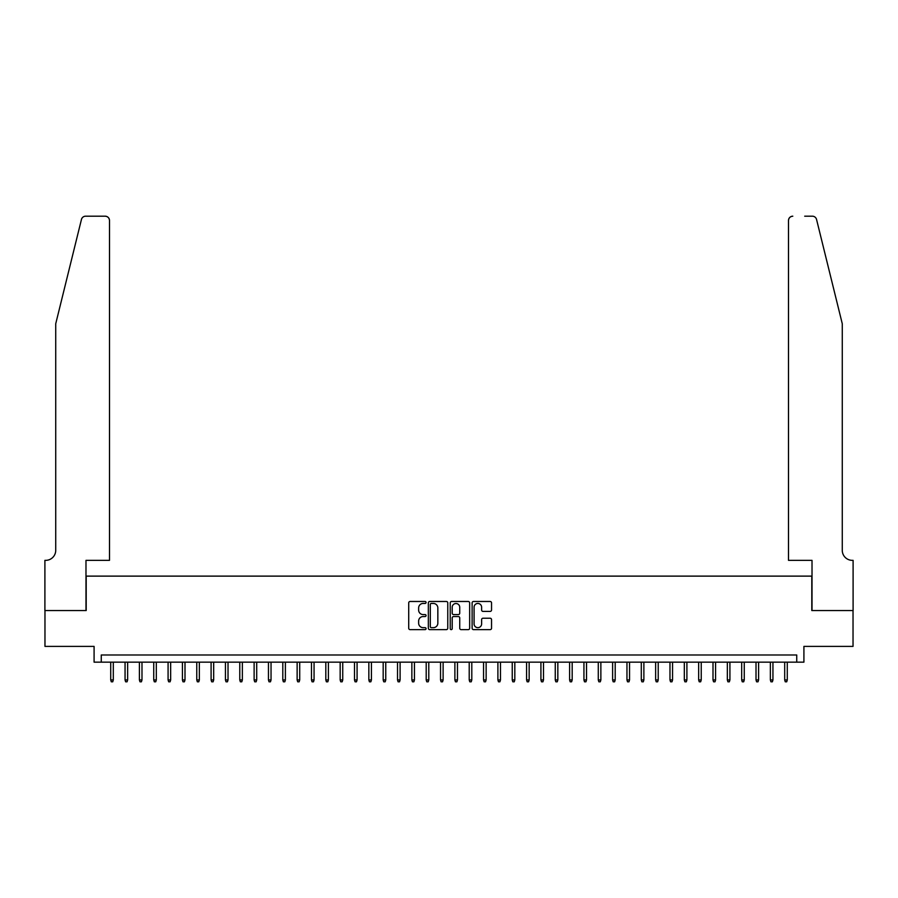 <?xml version="1.0" encoding="UTF-8"?>
<svg xmlns="http://www.w3.org/2000/svg" width="898" height="898" viewBox="0 0 898 898"><rect width="100%" height="100%" fill="white"/><g stroke="black" fill="none" stroke-linecap="round" stroke-linejoin="round"><path stroke-width="1.35" d="M426.056 602.468A0.988 0.988 0 0 0 425.068 601.48L410.117 601.48A1.403 1.403 0 0 0 408.713 602.895L408.713 628.23A1.403 1.403 0 0 0 410.117 629.633L425.068 629.633A0.988 0.988 0 0 0 426.056 628.645A0.988 0.988 0 0 0 425.068 627.668L423.138 627.668A4.501 4.501 0 0 1 418.636 623.156L418.636 621.046A4.501 4.501 0 0 1 423.138 616.544L425.068 616.544A0.988 0.988 0 0 0 426.056 615.557A0.988 0.988 0 0 0 425.068 614.569L423.138 614.569A4.501 4.501 0 0 1 418.636 610.068L418.636 607.957A4.501 4.501 0 0 1 423.138 603.456L425.068 603.456A0.988 0.988 0 0 0 426.056 602.468M490.14 611.403A1.403 1.403 0 0 0 491.543 610L491.543 602.895A1.403 1.403 0 0 0 490.14 601.48L473.527 601.48A1.403 1.403 0 0 0 472.124 602.895L472.124 628.23A1.403 1.403 0 0 0 473.527 629.633L490.14 629.633A1.403 1.403 0 0 0 491.543 628.23L491.543 619.642A1.403 1.403 0 0 0 490.14 618.228L483.023 618.228A1.403 1.403 0 0 0 481.62 619.642L481.62 623.897A3.76 3.76 0 0 1 477.859 627.668A3.76 3.76 0 0 1 474.088 623.897L474.088 607.216A3.76 3.76 0 0 1 477.859 603.456A3.76 3.76 0 0 1 481.62 607.216L481.62 610A1.403 1.403 0 0 0 483.023 611.403L490.14 611.403M796.739 662.163L803.912 662.163L803.912 646.392L853.033 646.392L853.033 610.539L811.803 610.539L811.803 576.123L86.197 576.123L86.197 610.539L44.967 610.539L44.967 646.392L94.088 646.392L94.088 662.163L796.739 662.163L796.739 654.99L101.261 654.99L101.261 662.163M447.765 602.895A1.403 1.403 0 0 0 446.362 601.48L429.749 601.48A1.403 1.403 0 0 0 428.346 602.895L428.346 628.23A1.403 1.403 0 0 0 429.749 629.633L446.362 629.633A1.403 1.403 0 0 0 447.765 628.23L447.765 602.895M451.638 601.48L468.251 601.48A1.403 1.403 0 0 1 469.654 602.895L469.654 628.23A1.403 1.403 0 0 1 468.251 629.633L461.145 629.633A1.403 1.403 0 0 1 459.731 628.23L459.731 617.947A1.403 1.403 0 0 0 458.328 616.544L453.613 616.544A1.403 1.403 0 0 0 452.199 617.947L452.199 628.645A0.988 0.988 0 0 1 451.211 629.633A0.988 0.988 0 0 1 450.235 628.645L450.235 602.895A1.403 1.403 0 0 1 451.638 601.48M431.298 603.456A0.988 0.988 0 0 0 430.31 604.444L430.31 626.681A0.988 0.988 0 0 0 431.298 627.668L433.341 627.668A4.501 4.501 0 0 0 437.842 623.156L437.842 607.957A4.501 4.501 0 0 0 433.341 603.456L431.298 603.456M459.731 607.284A3.76 3.76 0 0 0 455.971 603.523A3.76 3.76 0 0 0 452.199 607.284L452.199 613.166A1.403 1.403 0 0 0 453.613 614.569L458.328 614.569A1.403 1.403 0 0 0 459.731 613.166L459.731 607.284M113.305 679.943L112.733 681.807L111.296 681.807L110.723 679.943L113.305 679.943L113.305 662.163M110.723 679.943L110.723 662.163M81.449 219.46C82.537 217.103 82.537 217.103 81.449 219.46L55.732 323.74L55.732 550.317A10.035 10.035 0 0 1 45.686 560.352L44.9 560.352L44.9 610.539L85.983 610.539L85.983 560.352L109.5 560.352L109.5 220.493A4.299 4.299 0 0 0 105.201 216.194L85.624 216.194A4.299 4.299 0 0 0 81.449 219.46M93.302 216.194L105.201 216.194C107.794 216.463 109.23 217.9 109.5 220.493L109.5 560.352M55.732 550.317A10.035 10.035 0 0 1 45.686 560.352M834.388 291.771L816.551 219.46L842.268 323.74L842.268 550.317A10.035 10.035 0 0 0 852.314 560.352L853.1 560.352L853.1 610.539L812.017 610.539L812.017 560.352L788.5 560.352L788.5 220.493L788.5 560.352M804.698 216.194L812.376 216.194A4.299 4.299 0 0 1 816.551 219.46M792.799 216.194A4.299 4.299 0 0 0 788.5 220.493C788.77 217.9 790.206 216.463 792.799 216.194M842.268 550.317A10.035 10.035 0 0 0 852.314 560.352M127.639 679.943L127.067 681.807L125.63 681.807L125.058 679.943L127.639 679.943L127.639 662.163M125.058 679.943L125.058 662.163M141.985 679.943L141.413 681.807L139.976 681.807L139.403 679.943L141.985 679.943L141.985 662.163M139.403 679.943L139.403 662.163M156.319 679.943L155.747 681.807L154.31 681.807L153.738 679.943L156.319 679.943L156.319 662.163M153.738 679.943L153.738 662.163M170.665 679.943L170.092 681.807L168.656 681.807L168.083 679.943L170.665 679.943L170.665 662.163M168.083 679.943L168.083 662.163M184.999 679.943L184.427 681.807L182.99 681.807L182.417 679.943L184.999 679.943L184.999 662.163M182.417 679.943L182.417 662.163M199.345 679.943L198.772 681.807L197.336 681.807L196.763 679.943L199.345 679.943L199.345 662.163M196.763 679.943L196.763 662.163M213.679 679.943L213.107 681.807L211.67 681.807L211.097 679.943L213.679 679.943L213.679 662.163M211.097 679.943L211.097 662.163M228.025 679.943L227.452 681.807L226.015 681.807L225.443 679.943L228.025 679.943L228.025 662.163M225.443 679.943L225.443 662.163M242.359 679.943L241.787 681.807L240.35 681.807L239.777 679.943L242.359 679.943L242.359 662.163M239.777 679.943L239.777 662.163M256.705 679.943L256.132 681.807L254.695 681.807L254.123 679.943L256.705 679.943L256.705 662.163M254.123 679.943L254.123 662.163M271.039 679.943L270.466 681.807L269.03 681.807L268.457 679.943L271.039 679.943L271.039 662.163M268.457 679.943L268.457 662.163M285.384 679.943L284.812 681.807L283.375 681.807L282.803 679.943L285.384 679.943L285.384 662.163M282.803 679.943L282.803 662.163M299.719 679.943L299.146 681.807L297.709 681.807L297.137 679.943L299.719 679.943L299.719 662.163M297.137 679.943L297.137 662.163M314.064 679.943L313.492 681.807L312.055 681.807L311.483 679.943L314.064 679.943L314.064 662.163M311.483 679.943L311.483 662.163M328.399 679.943L327.826 681.807L326.389 681.807L325.817 679.943L328.399 679.943L328.399 662.163M325.817 679.943L325.817 662.163M342.744 679.943L342.172 681.807L340.735 681.807L340.162 679.943L342.744 679.943L342.744 662.163M340.162 679.943L340.162 662.163M357.078 679.943L356.506 681.807L355.069 681.807L354.497 679.943L357.078 679.943L357.078 662.163M354.497 679.943L354.497 662.163M371.424 679.943L370.852 681.807L369.415 681.807L368.842 679.943L371.424 679.943L371.424 662.163M368.842 679.943L368.842 662.163M385.758 679.943L385.186 681.807L383.749 681.807L383.177 679.943L385.758 679.943L385.758 662.163M383.177 679.943L383.177 662.163M400.104 679.943L399.531 681.807L398.095 681.807L397.522 679.943L400.104 679.943L400.104 662.163M397.522 679.943L397.522 662.163M414.438 679.943L413.866 681.807L412.429 681.807L411.856 679.943L414.438 679.943L414.438 662.163M411.856 679.943L411.856 662.163M428.784 679.943L428.211 681.807L426.774 681.807L426.202 679.943L428.784 679.943L428.784 662.163M426.202 679.943L426.202 662.163M443.118 679.943L442.546 681.807L441.109 681.807L440.536 679.943L443.118 679.943L443.118 662.163M440.536 679.943L440.536 662.163M457.464 679.943L456.891 681.807L455.454 681.807L454.882 679.943L457.464 679.943L457.464 662.163M454.882 679.943L454.882 662.163M471.798 679.943L471.226 681.807L469.789 681.807L469.216 679.943L471.798 679.943L471.798 662.163M469.216 679.943L469.216 662.163M486.144 679.943L485.571 681.807L484.134 681.807L483.562 679.943L486.144 679.943L486.144 662.163M483.562 679.943L483.562 662.163M500.478 679.943L499.905 681.807L498.469 681.807L497.896 679.943L500.478 679.943L500.478 662.163M497.896 679.943L497.896 662.163M514.823 679.943L514.251 681.807L512.814 681.807L512.242 679.943L514.823 679.943L514.823 662.163M512.242 679.943L512.242 662.163M529.158 679.943L528.585 681.807L527.148 681.807L526.576 679.943L529.158 679.943L529.158 662.163M526.576 679.943L526.576 662.163M543.503 679.943L542.931 681.807L541.494 681.807L540.922 679.943L543.503 679.943L543.503 662.163M540.922 679.943L540.922 662.163M557.838 679.943L557.265 681.807L555.828 681.807L555.256 679.943L557.838 679.943L557.838 662.163M555.256 679.943L555.256 662.163M572.183 679.943L571.611 681.807L570.174 681.807L569.601 679.943L572.183 679.943L572.183 662.163M569.601 679.943L569.601 662.163M586.517 679.943L585.945 681.807L584.508 681.807L583.936 679.943L586.517 679.943L586.517 662.163M583.936 679.943L583.936 662.163M600.863 679.943L600.291 681.807L598.854 681.807L598.281 679.943L600.863 679.943L600.863 662.163M598.281 679.943L598.281 662.163M615.197 679.943L614.625 681.807L613.188 681.807L612.616 679.943L615.197 679.943L615.197 662.163M612.616 679.943L612.616 662.163M629.543 679.943L628.97 681.807L627.534 681.807L626.961 679.943L629.543 679.943L629.543 662.163M626.961 679.943L626.961 662.163M643.877 679.943L643.305 681.807L641.868 681.807L641.295 679.943L643.877 679.943L643.877 662.163M641.295 679.943L641.295 662.163M658.223 679.943L657.65 681.807L656.214 681.807L655.641 679.943L658.223 679.943L658.223 662.163M655.641 679.943L655.641 662.163M672.557 679.943L671.985 681.807L670.548 681.807L669.975 679.943L672.557 679.943L672.557 662.163M669.975 679.943L669.975 662.163M686.903 679.943L686.33 681.807L684.893 681.807L684.321 679.943L686.903 679.943L686.903 662.163M684.321 679.943L684.321 662.163M701.237 679.943L700.665 681.807L699.228 681.807L698.655 679.943L701.237 679.943L701.237 662.163M698.655 679.943L698.655 662.163M715.583 679.943L715.01 681.807L713.573 681.807L713.001 679.943L715.583 679.943L715.583 662.163M713.001 679.943L713.001 662.163M729.917 679.943L729.344 681.807L727.908 681.807L727.335 679.943L729.917 679.943L729.917 662.163M727.335 679.943L727.335 662.163M744.262 679.943L743.69 681.807L742.253 681.807L741.681 679.943L744.262 679.943L744.262 662.163M741.681 679.943L741.681 662.163M758.597 679.943L758.024 681.807L756.587 681.807L756.015 679.943L758.597 679.943L758.597 662.163M756.015 679.943L756.015 662.163M772.942 679.943L772.37 681.807L770.933 681.807L770.361 679.943L772.942 679.943L772.942 662.163M770.361 679.943L770.361 662.163M787.277 679.943L786.704 681.807L785.267 681.807L784.695 679.943L787.277 679.943L787.277 662.163M784.695 679.943L784.695 662.163"/></g></svg>
